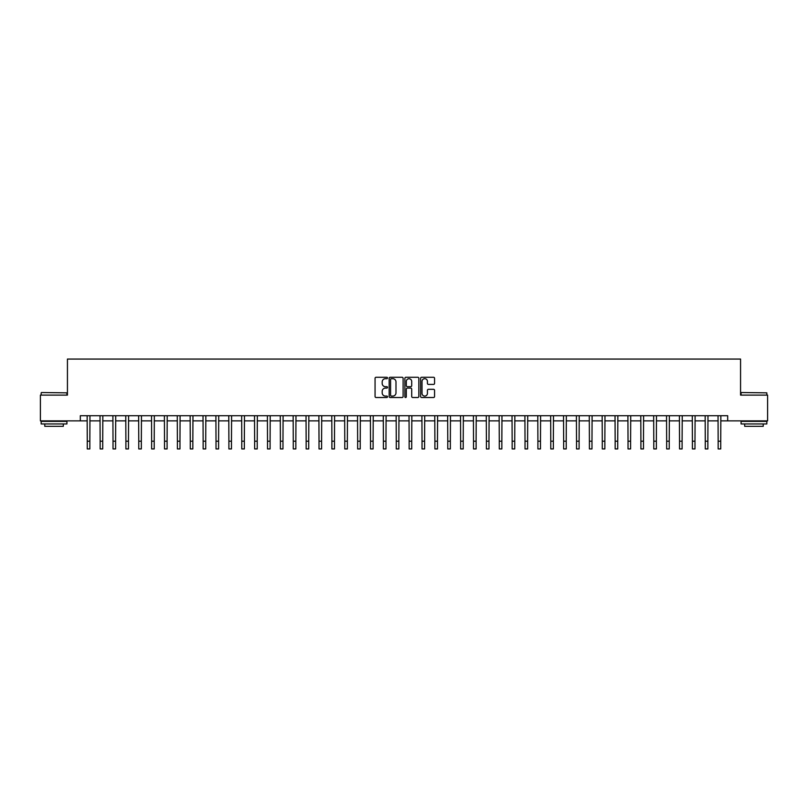 <?xml version="1.0" encoding="UTF-8"?>
<svg xmlns="http://www.w3.org/2000/svg" width="808" height="808" viewBox="0 0 808 808"><rect width="100%" height="100%" fill="white"/><g stroke="black" fill="none" stroke-linecap="round" stroke-linejoin="round"><path stroke-width="1.21" d="M387.517 377.993A0.707 0.707 0 0 0 386.81 377.275L376.074 377.275A1.01 1.01 0 0 0 375.064 378.296L375.064 396.486A1.01 1.01 0 0 0 376.074 397.506L386.81 397.506A0.707 0.707 0 0 0 387.517 396.789A0.707 0.707 0 0 0 386.81 396.082L385.426 396.082A3.232 3.232 0 0 1 382.184 392.85L382.184 391.335A3.232 3.232 0 0 1 385.426 388.103L386.81 388.103A0.707 0.707 0 0 0 387.517 387.396A0.707 0.707 0 0 0 386.81 386.679L385.426 386.679A3.232 3.232 0 0 1 382.184 383.446L382.184 381.931A3.232 3.232 0 0 1 385.426 378.7L386.81 378.7A0.707 0.707 0 0 0 387.517 377.993M433.553 384.406A1.01 1.01 0 0 0 434.563 383.396L434.563 378.296A1.01 1.01 0 0 0 433.553 377.275L421.614 377.275A1.01 1.01 0 0 0 420.604 378.296L420.604 396.486A1.01 1.01 0 0 0 421.614 397.506L433.553 397.506A1.01 1.01 0 0 0 434.563 396.486L434.563 390.325A1.01 1.01 0 0 0 433.553 389.315L428.442 389.315A1.01 1.01 0 0 0 427.432 390.325L427.432 393.385A2.707 2.707 0 0 1 424.725 396.082A2.707 2.707 0 0 1 422.018 393.385L422.018 381.396A2.707 2.707 0 0 1 424.725 378.7A2.707 2.707 0 0 1 427.432 381.396L427.432 383.396A1.01 1.01 0 0 0 428.442 384.406L433.553 384.406M80.315 420.867L40.4 420.867L40.4 395.112L67.438 395.112L67.438 359.065L740.562 359.065L740.562 395.112L767.6 395.112L767.6 420.867L727.685 420.867L727.685 415.716L80.315 415.716L80.315 420.867L87.264 420.867M403.111 378.296A1.01 1.01 0 0 0 402.101 377.275L390.173 377.275A1.01 1.01 0 0 0 389.163 378.296L389.163 396.486A1.01 1.01 0 0 0 390.173 397.506L402.101 397.506A1.01 1.01 0 0 0 403.111 396.486L403.111 378.296M405.899 377.275L417.827 377.275A1.01 1.01 0 0 1 418.837 378.296L418.837 396.486A1.01 1.01 0 0 1 417.827 397.506L412.716 397.506A1.01 1.01 0 0 1 411.706 396.486L411.706 389.113A1.01 1.01 0 0 0 410.696 388.103L407.313 388.103A1.01 1.01 0 0 0 406.303 389.113L406.303 396.789A0.707 0.707 0 0 1 405.596 397.506A0.707 0.707 0 0 1 404.889 396.789L404.889 378.296A1.01 1.01 0 0 1 405.899 377.275M89.84 420.867L100.142 420.867M102.717 420.867L113.019 420.867M115.595 420.867L125.897 420.867M128.472 420.867L138.764 420.867M141.339 420.867L151.641 420.867M154.217 420.867L164.519 420.867M167.094 420.867L177.396 420.867M179.972 420.867L190.274 420.867M192.839 420.867L203.141 420.867M205.717 420.867L216.019 420.867M218.594 420.867L228.896 420.867M231.472 420.867L241.774 420.867M244.349 420.867L254.641 420.867M257.217 420.867L267.519 420.867M270.094 420.867L280.396 420.867M282.972 420.867L293.274 420.867M295.849 420.867L306.151 420.867M308.727 420.867L319.019 420.867M321.594 420.867L331.896 420.867M334.472 420.867L344.774 420.867M347.349 420.867L357.651 420.867M360.227 420.867L370.529 420.867M373.104 420.867L383.396 420.867M385.971 420.867L396.274 420.867M398.849 420.867L409.151 420.867M411.726 420.867L422.029 420.867M424.604 420.867L434.896 420.867M437.471 420.867L447.773 420.867M450.349 420.867L460.651 420.867M463.226 420.867L473.528 420.867M476.104 420.867L486.406 420.867M488.981 420.867L499.273 420.867M501.849 420.867L512.151 420.867M514.726 420.867L525.028 420.867M527.604 420.867L537.906 420.867M540.481 420.867L550.783 420.867M553.359 420.867L563.651 420.867M566.226 420.867L576.528 420.867M579.104 420.867L589.406 420.867M591.981 420.867L602.283 420.867M604.859 420.867L615.161 420.867M617.726 420.867L628.028 420.867M630.604 420.867L640.906 420.867M643.481 420.867L653.783 420.867M656.359 420.867L666.661 420.867M669.236 420.867L679.528 420.867M682.104 420.867L692.405 420.867M694.981 420.867L705.283 420.867M707.859 420.867L718.16 420.867M720.736 420.867L727.685 420.867M391.284 378.7A0.707 0.707 0 0 0 390.577 379.406L390.577 395.375A0.707 0.707 0 0 0 391.284 396.082L392.749 396.082A3.232 3.232 0 0 0 395.991 392.85L395.991 381.931A3.232 3.232 0 0 0 392.749 378.7L391.284 378.7M411.706 381.447A2.707 2.707 0 0 0 409.01 378.75A2.707 2.707 0 0 0 406.303 381.447L406.303 385.669A1.01 1.01 0 0 0 407.313 386.679L410.696 386.679A1.01 1.01 0 0 0 411.706 385.669L411.706 381.447M87.143 415.716L87.264 441.208L89.84 441.208L89.961 415.716M87.264 441.208L87.264 448.935L89.84 448.935L89.84 441.208M100.02 415.716L100.142 441.208L102.717 441.208L102.838 415.716M100.142 441.208L100.142 448.935L102.717 448.935L102.717 441.208M112.898 415.716L113.019 441.208L115.595 441.208L115.716 415.716M113.019 441.208L113.019 448.935L115.595 448.935L115.595 441.208M125.765 415.716L125.897 441.208L128.472 441.208L128.593 415.716M125.897 441.208L125.897 448.935L128.472 448.935L128.472 441.208M138.643 415.716L138.764 441.208L141.339 441.208L141.461 415.716M138.764 441.208L138.764 448.935L141.339 448.935L141.339 441.208M41.481 392.536L66.923 392.85L41.481 392.536M54.045 423.958L41.168 423.958L41.168 421.382L66.923 421.382L66.923 423.958L54.045 423.958M63.317 423.958L63.317 426.321L44.773 426.321L44.773 423.958M741.39 392.536L766.832 392.85L741.39 392.536M753.955 423.958L741.077 423.958L741.077 421.382L766.832 421.382L766.832 423.958L753.955 423.958M763.227 423.958L763.227 426.321L744.683 426.321L744.683 423.958M151.52 415.716L151.641 441.208L154.217 441.208L154.338 415.716M151.641 441.208L151.641 448.935L154.217 448.935L154.217 441.208M164.398 415.716L164.519 441.208L167.094 441.208L167.216 415.716M164.519 441.208L164.519 448.935L167.094 448.935L167.094 441.208M177.275 415.716L177.396 441.208L179.972 441.208L180.093 415.716M177.396 441.208L177.396 448.935L179.972 448.935L179.972 441.208M190.143 415.716L190.274 441.208L192.839 441.208L192.971 415.716M190.274 441.208L190.274 448.935L192.839 448.935L192.839 441.208M203.02 415.716L203.141 441.208L205.717 441.208L205.838 415.716M203.141 441.208L203.141 448.935L205.717 448.935L205.717 441.208M215.898 415.716L216.019 441.208L218.594 441.208L218.716 415.716M216.019 441.208L216.019 448.935L218.594 448.935L218.594 441.208M228.775 415.716L228.896 441.208L231.472 441.208L231.593 415.716M228.896 441.208L228.896 448.935L231.472 448.935L231.472 441.208M241.653 415.716L241.774 441.208L244.349 441.208L244.471 415.716M241.774 441.208L241.774 448.935L244.349 448.935L244.349 441.208M254.52 415.716L254.641 441.208L257.217 441.208L257.348 415.716M254.641 441.208L254.641 448.935L257.217 448.935L257.217 441.208M267.397 415.716L267.519 441.208L270.094 441.208L270.215 415.716M267.519 441.208L267.519 448.935L270.094 448.935L270.094 441.208M280.275 415.716L280.396 441.208L282.972 441.208L283.093 415.716M280.396 441.208L280.396 448.935L282.972 448.935L282.972 441.208M293.152 415.716L293.274 441.208L295.849 441.208L295.97 415.716M293.274 441.208L293.274 448.935L295.849 448.935L295.849 441.208M306.03 415.716L306.151 441.208L308.727 441.208L308.848 415.716M306.151 441.208L306.151 448.935L308.727 448.935L308.727 441.208M318.897 415.716L319.019 441.208L321.594 441.208L321.715 415.716M319.019 441.208L319.019 448.935L321.594 448.935L321.594 441.208M331.775 415.716L331.896 441.208L334.472 441.208L334.593 415.716M331.896 441.208L331.896 448.935L334.472 448.935L334.472 441.208M344.652 415.716L344.774 441.208L347.349 441.208L347.47 415.716M344.774 441.208L344.774 448.935L347.349 448.935L347.349 441.208M357.53 415.716L357.651 441.208L360.227 441.208L360.348 415.716M357.651 441.208L357.651 448.935L360.227 448.935L360.227 441.208M370.397 415.716L370.529 441.208L373.104 441.208L373.225 415.716M370.529 441.208L370.529 448.935L373.104 448.935L373.104 441.208M383.275 415.716L383.396 441.208L385.971 441.208L386.093 415.716M383.396 441.208L383.396 448.935L385.971 448.935L385.971 441.208M396.152 415.716L396.274 441.208L398.849 441.208L398.97 415.716M396.274 441.208L396.274 448.935L398.849 448.935L398.849 441.208M409.03 415.716L409.151 441.208L411.726 441.208L411.848 415.716M409.151 441.208L409.151 448.935L411.726 448.935L411.726 441.208M421.907 415.716L422.029 441.208L424.604 441.208L424.725 415.716M422.029 441.208L422.029 448.935L424.604 448.935L424.604 441.208M434.775 415.716L434.896 441.208L437.471 441.208L437.603 415.716M434.896 441.208L434.896 448.935L437.471 448.935L437.471 441.208M447.652 415.716L447.773 441.208L450.349 441.208L450.47 415.716M447.773 441.208L447.773 448.935L450.349 448.935L450.349 441.208M460.53 415.716L460.651 441.208L463.226 441.208L463.348 415.716M460.651 441.208L460.651 448.935L463.226 448.935L463.226 441.208M473.407 415.716L473.528 441.208L476.104 441.208L476.225 415.716M473.528 441.208L473.528 448.935L476.104 448.935L476.104 441.208M486.285 415.716L486.406 441.208L488.981 441.208L489.103 415.716M486.406 441.208L486.406 448.935L488.981 448.935L488.981 441.208M499.152 415.716L499.273 441.208L501.849 441.208L501.97 415.716M499.273 441.208L499.273 448.935L501.849 448.935L501.849 441.208M512.03 415.716L512.151 441.208L514.726 441.208L514.847 415.716M512.151 441.208L512.151 448.935L514.726 448.935L514.726 441.208M524.907 415.716L525.028 441.208L527.604 441.208L527.725 415.716M525.028 441.208L525.028 448.935L527.604 448.935L527.604 441.208M537.785 415.716L537.906 441.208L540.481 441.208L540.602 415.716M537.906 441.208L537.906 448.935L540.481 448.935L540.481 441.208M550.652 415.716L550.783 441.208L553.359 441.208L553.48 415.716M550.783 441.208L550.783 448.935L553.359 448.935L553.359 441.208M563.53 415.716L563.651 441.208L566.226 441.208L566.347 415.716M563.651 441.208L563.651 448.935L566.226 448.935L566.226 441.208M576.407 415.716L576.528 441.208L579.104 441.208L579.225 415.716M576.528 441.208L576.528 448.935L579.104 448.935L579.104 441.208M589.285 415.716L589.406 441.208L591.981 441.208L592.102 415.716M589.406 441.208L589.406 448.935L591.981 448.935L591.981 441.208M602.162 415.716L602.283 441.208L604.859 441.208L604.98 415.716M602.283 441.208L602.283 448.935L604.859 448.935L604.859 441.208M615.029 415.716L615.161 441.208L617.726 441.208L617.857 415.716M615.161 441.208L615.161 448.935L617.726 448.935L617.726 441.208M627.907 415.716L628.028 441.208L630.604 441.208L630.725 415.716M628.028 441.208L628.028 448.935L630.604 448.935L630.604 441.208M640.784 415.716L640.906 441.208L643.481 441.208L643.602 415.716M640.906 441.208L640.906 448.935L643.481 448.935L643.481 441.208M653.662 415.716L653.783 441.208L656.359 441.208L656.48 415.716M653.783 441.208L653.783 448.935L656.359 448.935L656.359 441.208M666.539 415.716L666.661 441.208L669.236 441.208L669.357 415.716M666.661 441.208L666.661 448.935L669.236 448.935L669.236 441.208M679.407 415.716L679.528 441.208L682.104 441.208L682.235 415.716M679.528 441.208L679.528 448.935L682.104 448.935L682.104 441.208M692.284 415.716L692.405 441.208L694.981 441.208L695.102 415.716M692.405 441.208L692.405 448.935L694.981 448.935L694.981 441.208M705.162 415.716L705.283 441.208L707.859 441.208L707.98 415.716M705.283 441.208L705.283 448.935L707.859 448.935L707.859 441.208M718.039 415.716L718.16 441.208L720.736 441.208L720.857 415.716M718.16 441.208L718.16 448.935L720.736 448.935L720.736 441.208M41.168 395.112L41.168 392.85M47.046 421.382L47.046 420.867M61.055 421.382L61.055 420.867M66.923 395.112L66.923 392.85M741.077 395.112L741.077 392.85M746.945 421.382L746.945 420.867M760.954 421.382L760.954 420.867M766.832 395.112L766.832 392.85"/></g></svg>
